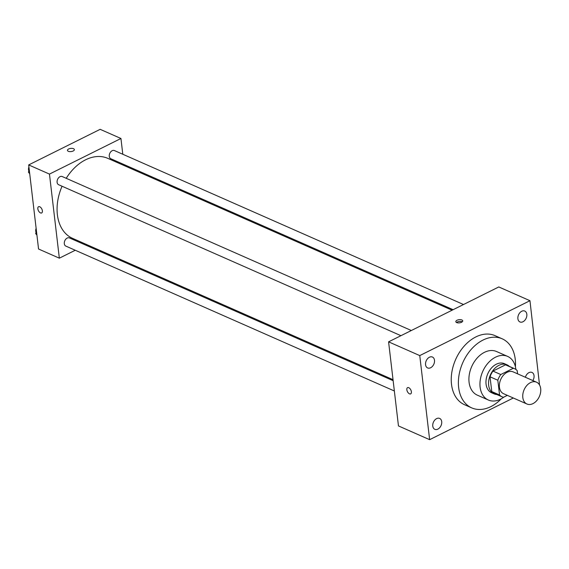 <?xml version="1.0" encoding="UTF-8"?>
<svg xmlns="http://www.w3.org/2000/svg" width="569" height="569" viewBox="0 0 569 569"><rect width="100%" height="100%" fill="white"/><g stroke="black" fill="none" stroke-linecap="round" stroke-linejoin="round"><path stroke-width="0.85" d="M522.819 397.553A11.921 8.343 -66.2 0 1 526.866 385.448A11.921 8.343 -66.2 0 1 536.56 382.197A11.921 8.343 -66.2 0 1 539.384 396.465A11.921 8.343 -66.2 0 1 526.944 404.011A11.921 8.343 -66.2 0 1 522.819 397.553M526.944 404.011L503.565 393.698A11.921 8.343 -66.2 0 1 499.44 387.24A11.921 8.343 -66.2 0 1 503.487 375.142A11.921 8.343 -66.2 0 1 513.181 371.884L536.56 382.197M490.037 376.799A15.384 10.761 -66.2 0 1 492.974 371.088L505.514 364.843L513.302 368.285L500.77 374.53A15.384 10.761 -66.2 0 0 497.825 380.241L490.037 376.799L491.765 391.55A15.384 10.761 -66.2 0 0 494.369 393.428L502.164 396.87A15.384 10.761 -66.2 0 0 503.444 397.297L507.335 395.363M517.562 373.819L517.185 370.597A15.384 10.761 -66.2 0 0 514.582 368.712A15.384 10.761 -66.2 0 0 513.302 368.285M497.825 380.241L499.561 394.986A15.384 10.761 -66.2 0 0 502.164 396.87M492.974 371.088L500.77 374.53M491.765 391.55L499.561 394.986M505.514 364.843A15.384 10.761 -66.2 0 1 506.787 365.277L514.582 368.712M509.34 366.4A15.896 11.117 113.8 0 0 506.993 364.814A15.896 11.117 113.8 0 0 498.935 365.341A15.896 11.117 113.8 0 0 488.828 380.12A15.896 11.117 113.8 0 0 494.169 393.897A15.896 11.117 113.8 0 0 496.922 394.559M494.169 393.897L491.566 392.752A15.896 11.117 -66.2 0 1 486.068 384.139A15.896 11.117 -66.2 0 1 496.339 364.196A15.896 11.117 -66.2 0 1 504.397 363.669L506.993 364.814M515.87 369.437A23.841 16.679 113.8 0 0 507.605 356.393A23.841 16.679 113.8 0 0 495.514 357.19A23.841 16.679 113.8 0 0 480.35 379.367A23.841 16.679 113.8 0 0 488.366 400.021A23.841 16.679 113.8 0 0 503.942 397.048M507.605 356.393L496.566 351.528A23.841 16.679 113.8 0 0 484.475 352.318A23.841 16.679 113.8 0 0 469.311 374.494A23.841 16.679 113.8 0 0 477.32 395.149L488.366 400.021M515.414 366.785A37.746 26.409 113.8 0 0 502.178 338.804A37.746 26.409 113.8 0 0 483.031 340.056A37.746 26.409 113.8 0 0 459.019 375.17A37.746 26.409 113.8 0 0 471.708 407.881A37.746 26.409 113.8 0 0 501.303 398.784M471.708 407.881L464.567 404.73A37.746 26.409 -66.2 0 1 451.502 384.281A37.746 26.409 -66.2 0 1 475.89 336.905A37.746 26.409 -66.2 0 1 495.03 335.653L502.178 338.804M525.372 377.261A5.96 4.168 -66.2 0 1 531.972 372.432A5.96 4.168 -66.2 0 1 532.861 380.561M437.86 429.126A5.96 4.168 -66.2 0 1 434.837 429.325A5.96 4.168 -66.2 0 1 433.422 422.191A5.96 4.168 -66.2 0 1 439.645 418.421A5.96 4.168 -66.2 0 1 441.651 423.585A5.96 4.168 -66.2 0 1 437.86 429.126M430.648 367.745A5.96 4.168 -66.2 0 1 427.625 367.944A5.96 4.168 -66.2 0 1 426.217 360.81A5.96 4.168 -66.2 0 1 432.433 357.033A5.96 4.168 -66.2 0 1 434.439 362.204A5.96 4.168 -66.2 0 1 430.648 367.745M522.975 321.762A5.96 4.168 -66.2 0 1 519.952 321.954A5.96 4.168 -66.2 0 1 518.544 314.821A5.96 4.168 -66.2 0 1 524.76 311.051A5.96 4.168 -66.2 0 1 526.766 316.215A5.96 4.168 -66.2 0 1 522.975 321.762M539.526 384.943L529.959 300.702L419.758 355.589L429.638 439.673L513.316 398.001M529.959 300.702L498.785 286.954L388.584 341.841L398.464 425.925L429.638 439.673M388.584 341.841L419.758 355.589M461.879 319.97A3.478 1.6 -6.7 0 0 457.974 319.899A3.478 1.6 -6.7 0 0 455.819 321.677A3.478 1.6 -6.7 0 0 459.46 322.858A3.478 1.6 -6.7 0 0 462.725 320.866A3.478 1.6 -6.7 0 0 461.879 319.97M462.248 321.819A3.478 1.6 -6.7 0 0 462.085 321.741A3.478 1.6 -6.7 0 0 456.509 322.488M410.662 393.869A3.478 1.899 63.5 0 1 408.35 392.98A3.478 1.899 63.5 0 1 406.842 389.751A3.478 1.899 63.5 0 1 407.56 387.645A3.478 1.899 63.5 0 1 410.811 389.907A3.478 1.899 63.5 0 1 410.662 393.869A3.478 1.899 63.5 0 1 408.35 392.98A3.478 1.899 63.5 0 1 406.842 389.758A3.478 1.899 63.5 0 1 407.568 387.645M393.037 379.694L72.505 238.326A43.706 30.577 -66.2 0 1 57.377 214.655A43.706 30.577 -66.2 0 1 62.064 186.234M66.217 178.303A43.706 30.577 -66.2 0 1 107.783 158.346L452.106 310.205M393.151 380.697L69.461 237.934A4.467 3.122 113.8 0 0 64.795 240.758A4.467 3.122 113.8 0 0 65.855 246.107L394.36 390.988M453.116 309.7L110.827 158.737A4.467 3.122 -66.2 0 1 109.276 156.319A4.467 3.122 -66.2 0 1 110.799 151.781A4.467 3.122 -66.2 0 1 114.426 150.565L463.515 304.522M400.939 335.689L58.643 184.726A4.467 3.122 -66.2 0 1 57.099 182.308A4.467 3.122 -66.2 0 1 58.614 177.77A4.467 3.122 -66.2 0 1 62.249 176.554L411.33 330.511M122.797 154.249L120.941 138.487L49.46 174.093L59.34 258.177L75.257 250.253M85.649 245.075L86.666 244.57M124.12 165.551L124.006 164.548M49.46 174.093L28.678 164.925L100.165 129.327L120.941 138.487M68.308 151.29A3.478 1.6 173.3 0 1 67.462 150.394A3.478 1.6 173.3 0 1 70.727 148.402A3.478 1.6 173.3 0 1 74.368 149.583A3.478 1.6 173.3 0 1 72.213 151.361A3.478 1.6 173.3 0 1 68.308 151.29M28.678 164.925L38.557 249.016L59.34 258.177M41.665 212.948A3.478 1.899 63.5 0 1 39.353 212.059A3.478 1.899 63.5 0 1 37.846 208.83A3.478 1.899 63.5 0 1 38.564 206.725A3.478 1.899 63.5 0 1 41.814 208.987A3.478 1.899 63.5 0 1 41.665 212.948A3.478 1.899 63.5 0 1 39.353 212.059A3.478 1.899 63.5 0 1 37.839 208.83A3.478 1.899 63.5 0 1 38.564 206.718M67.462 150.394A3.478 1.6 173.3 0 1 70.727 148.402A3.478 1.6 173.3 0 1 74.368 149.583M36.437 230.971L35.662 233.56L36.928 235.139M35.662 233.56L36.8 234.065M36.053 232.252A4.467 3.122 -66.2 0 1 35.733 231.085A4.467 3.122 -66.2 0 1 36.132 228.368M29.225 169.583L28.45 172.179L29.716 173.751M28.45 172.179L29.588 172.684M28.841 170.871A4.467 3.122 -66.2 0 1 28.521 169.704A4.467 3.122 -66.2 0 1 28.919 166.987"/></g></svg>
